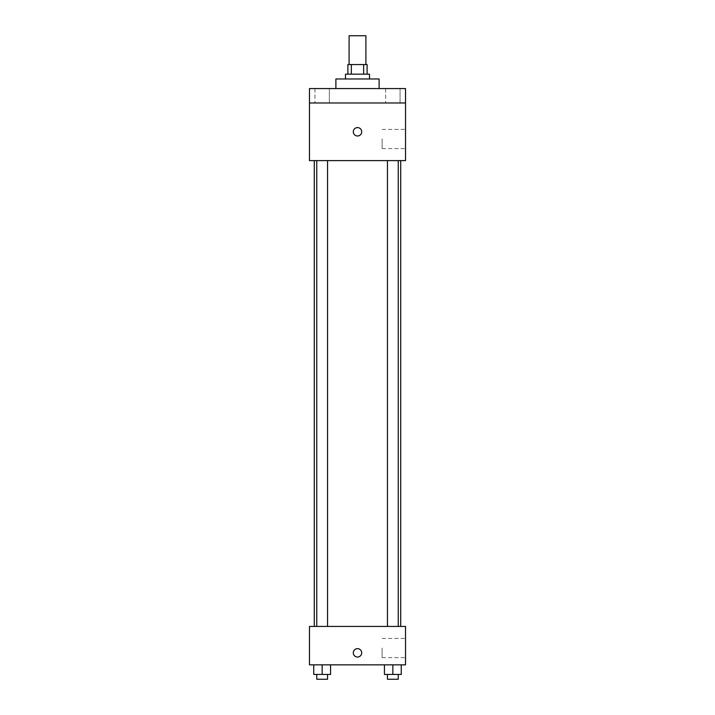 <?xml version="1.0" encoding="UTF-8"?>
<svg xmlns="http://www.w3.org/2000/svg" width="715" height="715" viewBox="0 0 715 715"><rect width="100%" height="100%" fill="white"/><g stroke="black" fill="none" stroke-linecap="round" stroke-linejoin="round"><path stroke-width="0.54" stroke-dasharray="3.58 2.68" d="M349.099 35.75L365.901 35.75M357.5 64.564L349.099 64.564L357.5 64.564M363.658 74.172L363.658 64.564L367.108 64.564L367.108 74.172L351.342 74.172L367.108 74.172M363.658 64.564L347.892 64.564L347.892 74.172L351.342 74.172L347.892 74.172M369.503 74.172L345.497 74.172M345.497 78.972L369.503 78.972L345.497 78.972M351.342 74.172L351.342 64.564M335.889 78.972L379.111 78.972M357.5 88.571L335.889 88.571L357.5 88.571M400.051 88.571L385.644 88.571L400.051 88.571L385.644 88.571L400.051 88.571L400.051 102.978L385.644 102.978L400.051 102.978L385.644 102.978L400.051 102.978L400.051 88.571M329.356 88.571L314.949 88.571L329.356 88.571L314.949 88.571L329.356 88.571L329.356 102.978L314.949 102.978L329.356 102.978L314.949 102.978L329.356 102.978L329.356 88.571M405.521 88.571L309.479 88.571L309.479 102.978L405.521 102.978L405.521 88.571M405.521 102.978L405.521 160.607L309.479 160.607L309.479 102.978L405.521 102.978L309.479 102.978M309.479 131.792L309.479 127.592L309.479 131.792M405.521 138.996L405.521 148.604L405.521 138.996M357.5 160.607L314.278 160.607L357.5 160.607M392.848 160.607L387.45 160.607L392.848 160.607M322.152 160.607L327.55 160.607L322.152 160.607M357.5 127.592A4.201 4.201 0 0 0 353.862 133.893A4.201 4.201 0 0 0 361.138 133.893A4.201 4.201 0 0 0 357.5 127.592A4.201 4.201 0 0 0 353.862 133.893A4.201 4.201 0 0 0 361.138 133.893A4.201 4.201 0 0 0 357.5 127.592M357.5 135.993A4.201 4.201 0 0 1 353.862 129.692A4.201 4.201 0 0 1 361.138 129.692A4.201 4.201 0 0 1 357.5 135.993M382.123 138.996L382.123 148.604L382.123 138.996M357.5 626.429L314.278 626.429L357.5 626.429M392.848 626.429L387.45 626.429L392.848 626.429M322.152 626.429L327.55 626.429L322.152 626.429M405.521 626.429L309.479 626.429L309.479 664.843L405.521 664.843L405.521 626.429M309.479 652.84L309.479 648.639L309.479 652.84M401.249 674.451L392.848 674.451L401.249 674.451L401.249 664.843L384.438 664.843L401.249 664.843L384.438 664.843L401.249 664.843L384.438 664.843L401.249 664.843L384.438 664.843L401.249 664.843L401.249 674.451L384.438 674.451L384.438 664.843L384.438 674.451L398.246 674.451L392.848 674.451L392.848 664.843L392.848 674.451L384.438 674.451L384.438 664.843M330.562 674.451L322.152 674.451L330.562 674.451L330.562 664.843L313.751 664.843L330.562 664.843L313.751 664.843L330.562 664.843L313.751 664.843L330.562 664.843L313.751 664.843L330.562 664.843L330.562 674.451L313.751 674.451L313.751 664.843L313.751 674.451L327.55 674.451L322.152 674.451L322.152 664.843L322.152 674.451L313.751 674.451L313.751 664.843M405.521 648.031L405.521 657.639L405.521 648.031M357.5 648.639A4.201 4.201 0 0 0 353.862 654.94A4.201 4.201 0 0 0 361.138 654.94A4.201 4.201 0 0 0 357.5 648.639A4.201 4.201 0 0 0 353.862 654.94A4.201 4.201 0 0 0 361.138 654.94A4.201 4.201 0 0 0 357.5 648.639M357.5 657.04A4.201 4.201 0 0 1 353.862 650.739A4.201 4.201 0 0 1 361.138 650.739A4.201 4.201 0 0 1 357.5 657.04M382.123 648.031L382.123 657.639L382.123 648.031M387.45 674.451L387.45 679.25L398.246 679.25L387.45 679.25L398.246 679.25L398.246 674.451L387.45 674.451L398.246 674.451M392.848 674.451L392.848 664.843M316.754 674.451L316.754 679.25L327.55 679.25L316.754 679.25L327.55 679.25L327.55 674.451L316.754 674.451L327.55 674.451M322.152 674.451L322.152 664.843M314.949 88.571L314.949 102.978L314.949 88.571M385.644 88.571L385.644 102.978L385.644 88.571M382.123 148.604L405.521 148.604M382.123 129.397L405.521 129.397M327.55 626.429L327.55 160.607M316.754 626.429L316.754 160.607M398.246 626.429L398.246 160.607M387.45 626.429L387.45 160.607M382.123 657.639L405.521 657.639M382.123 638.432L405.521 638.432"/><path stroke-width="1.07" d="M365.901 64.564L365.901 35.75L349.099 35.75L349.099 64.564M351.342 74.172L351.342 64.564L347.892 64.564L347.892 74.172M351.342 64.564L367.108 64.564L367.108 74.172M363.658 74.172L363.658 64.564M345.497 78.972L345.497 74.172L369.503 74.172L369.503 78.972M379.111 88.571L379.111 78.972L335.889 78.972L335.889 88.571M309.479 88.571L405.521 88.571L405.521 102.978L309.479 102.978L309.479 88.571M405.521 102.978L405.521 160.607L309.479 160.607L309.479 102.978M357.5 135.993A4.201 4.201 0 0 1 353.862 129.692A4.201 4.201 0 0 1 361.138 129.692A4.201 4.201 0 0 1 357.5 135.993M309.479 626.429L405.521 626.429L405.521 664.843L309.479 664.843L309.479 626.429M357.5 657.04A4.201 4.201 0 0 1 353.862 650.739A4.201 4.201 0 0 1 361.138 650.739A4.201 4.201 0 0 1 357.5 657.04M384.438 664.843L384.438 674.451L401.249 674.451L401.249 664.843L401.249 674.451M392.848 674.451L392.848 664.843M398.246 674.451L398.246 679.25L387.45 679.25L387.45 674.451M313.751 664.843L313.751 674.451L330.562 674.451L330.562 664.843L330.562 674.451M322.152 674.451L322.152 664.843M327.55 674.451L327.55 679.25L316.754 679.25L316.754 674.451M400.722 626.429L400.722 160.607M314.278 626.429L314.278 160.607M387.45 160.607L387.45 626.429M398.246 160.607L398.246 626.429M327.55 626.429L327.55 160.607M316.754 626.429L316.754 160.607"/></g></svg>
